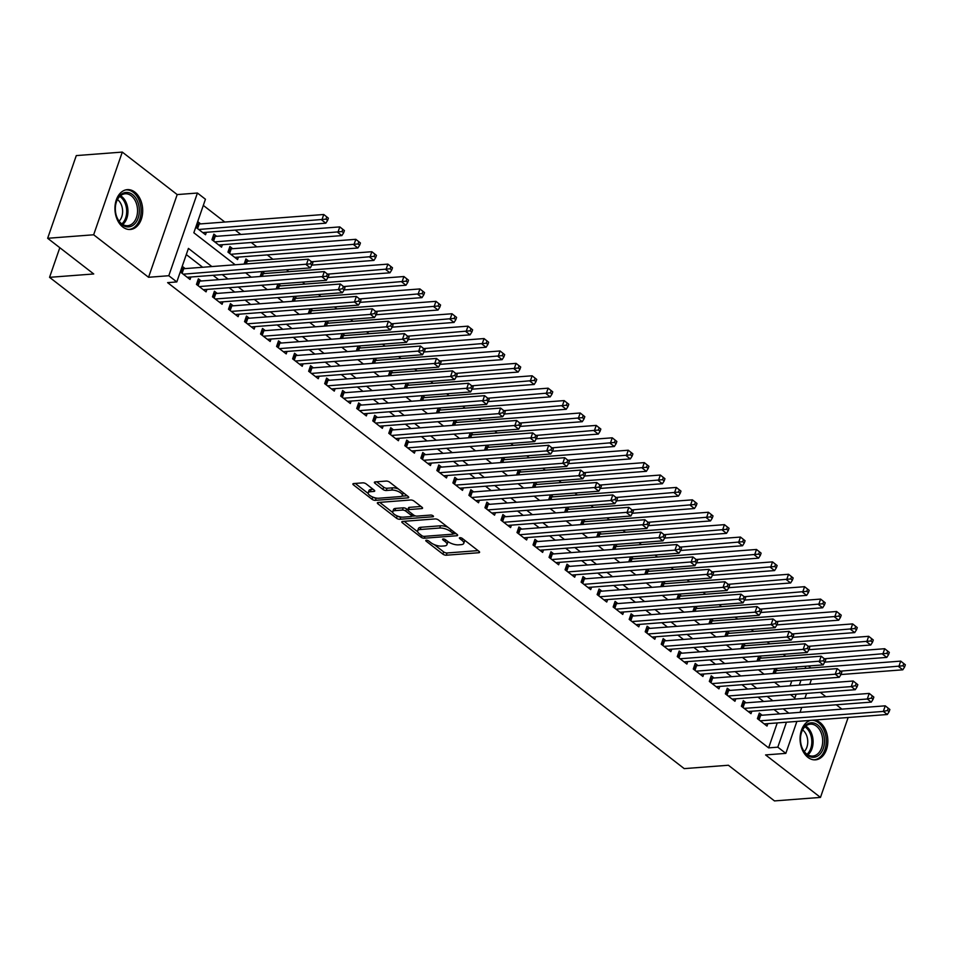 <?xml version="1.0" encoding="UTF-8"?>
<svg xmlns="http://www.w3.org/2000/svg" width="953" height="953" viewBox="0 0 953 953"><rect width="100%" height="100%" fill="white"/><g stroke="black" fill="none" stroke-linecap="round" stroke-linejoin="round"><path stroke-width="1.43" d="M426.336 540.244A1.763 0.679 -160.9 0 0 425.777 540.518A1.763 0.679 -160.9 0 0 426.182 541.197L442.895 554.134A2.514 0.965 -160.9 0 0 446.278 555.218L478.787 552.728A2.514 0.965 -160.9 0 0 479.585 552.335A2.514 0.965 -160.9 0 0 479.025 551.37L462.312 538.433A1.763 0.679 -160.9 0 0 459.942 537.683A1.763 0.679 -160.9 0 0 459.382 537.957A1.763 0.679 -160.9 0 0 459.775 538.624L461.943 540.303A8.041 3.073 -160.9 0 1 463.766 543.377A8.041 3.073 -160.9 0 1 461.192 544.639L458.488 544.854A8.041 3.073 -160.9 0 1 447.672 541.387L445.504 539.72A1.763 0.679 -160.9 0 0 443.145 538.957A1.763 0.679 -160.9 0 0 442.585 539.243A1.763 0.679 -160.9 0 0 442.978 539.91L445.146 541.59A8.041 3.073 -160.9 0 1 446.957 544.663A8.041 3.073 -160.9 0 1 444.396 545.926L441.68 546.129A8.041 3.073 -160.9 0 1 430.875 542.674L428.707 541.006A1.763 0.679 -160.9 0 0 426.336 540.244M122.77 226.993A19.965 13.842 85.6 0 0 130.335 229.47A19.965 13.842 85.6 0 0 142.497 214.044A19.965 13.842 85.6 0 0 134.85 192.125A19.965 13.842 85.6 0 0 127.297 189.647A19.965 13.842 85.6 0 0 115.134 205.074A19.965 13.842 85.6 0 0 122.77 226.993M810.455 720.385A19.965 13.842 85.6 0 0 800.139 736.872A19.965 13.842 85.6 0 0 807.918 757.361A19.965 13.842 85.6 0 0 815.482 759.839A19.965 13.842 85.6 0 0 827.645 744.412A19.965 13.842 85.6 0 0 819.997 722.493A19.965 13.842 85.6 0 0 814.458 720.075M366.19 483.933A2.514 0.965 -160.9 0 0 362.819 482.849L353.694 483.552A2.514 0.965 -160.9 0 0 352.896 483.945A2.514 0.965 -160.9 0 0 353.456 484.898L372.027 499.277A2.514 0.965 -160.9 0 0 375.399 500.349L407.92 497.871A2.514 0.965 -160.9 0 0 408.718 497.478A2.514 0.965 -160.9 0 0 408.146 496.513L389.586 482.147A2.514 0.965 -160.9 0 0 386.215 481.062L375.196 481.908A2.514 0.965 -160.9 0 0 374.386 482.301A2.514 0.965 -160.9 0 0 374.958 483.266L382.903 489.413A2.514 0.965 -160.9 0 0 386.287 490.497L391.743 490.08A6.719 2.573 -160.9 0 1 398.985 491.831A6.719 2.573 -160.9 0 1 402.309 495.536A6.719 2.573 -160.9 0 1 400.165 496.584L378.758 498.228A6.719 2.573 -160.9 0 1 371.515 496.465A6.719 2.573 -160.9 0 1 368.192 492.761A6.719 2.573 -160.9 0 1 370.336 491.712L373.91 491.438A2.514 0.965 -160.9 0 0 374.708 491.045A2.514 0.965 -160.9 0 0 374.136 490.08L366.19 483.933M47.65 238.286L76.288 155.589L122.294 152.087L93.656 234.783L47.65 238.286L93.728 273.964L49.556 277.335L684.218 768.618L728.39 765.247L774.467 800.913L820.473 797.411L765.581 754.919L785.832 753.37L777.815 747.164L768.618 747.867L167.609 282.636L176.805 281.933L168.8 275.727L197.426 193.03L205.443 199.237L193.84 232.758L235.2 264.779M93.656 234.783L148.549 277.275L168.8 275.727M402.619 521.422A2.514 0.965 -160.9 0 0 401.821 521.815A2.514 0.965 -160.9 0 0 402.38 522.78L420.952 537.147A2.514 0.965 -160.9 0 0 424.323 538.219L456.844 535.741A2.514 0.965 -160.9 0 0 457.643 535.348A2.514 0.965 -160.9 0 0 457.083 534.383L438.511 520.016A2.514 0.965 -160.9 0 0 435.14 518.932L402.619 521.422M396.484 518.206L377.924 503.839A2.514 0.965 -160.9 0 1 377.352 502.874A2.514 0.965 -160.9 0 1 378.15 502.481L410.672 500.003A2.514 0.965 -160.9 0 1 414.055 501.075L422 507.234A2.514 0.965 -160.9 0 1 422.56 508.187A2.514 0.965 -160.9 0 1 421.762 508.592L408.575 509.593A2.514 0.965 -160.9 0 0 407.777 509.986A2.514 0.965 -160.9 0 0 408.337 510.951L413.614 515.025A2.514 0.965 -160.9 0 0 416.997 516.109L430.72 515.061A1.763 0.679 -160.9 0 1 432.614 515.525A1.763 0.679 -160.9 0 1 433.484 516.49A1.763 0.679 -160.9 0 1 432.924 516.764L399.867 519.29A2.514 0.965 -160.9 0 1 396.484 518.206L397.187 515.918M820.473 797.411L848.146 717.502M200.642 223.895L197.843 221.715L195.913 227.314L205.526 234.748L206.372 232.306M216.676 236.296L213.865 234.128L211.935 239.715L221.549 247.161L222.394 244.707M232.699 248.709L229.899 246.529L227.958 252.116L237.583 259.561L238.429 257.119M248.733 261.11L245.922 258.942L244.135 264.088M264.755 273.523L262.23 271.557M280.778 285.924L278.252 283.97M296.812 298.325L294.286 296.371M312.834 310.738L310.309 308.784M328.868 323.138L326.331 321.185M344.891 335.551L342.365 333.598M360.913 347.952L358.388 345.999M376.947 360.365L374.41 358.399M392.97 372.766L390.444 370.812M408.992 385.179L406.466 383.213M425.026 397.58L422.501 395.626M441.048 409.993L438.523 408.027M457.083 422.393L454.545 420.44M473.105 434.794L470.579 432.841M489.127 447.207L486.602 445.254M505.161 459.608L502.624 457.654M521.184 472.021L518.658 470.067M537.206 484.422L534.681 482.468M553.24 496.835L550.715 494.869M569.263 509.236L566.737 507.282M585.297 521.648L582.76 519.683M601.319 534.049L598.794 532.096M617.341 546.462L614.816 544.497M633.376 558.863L630.85 556.909M649.398 571.264L646.873 569.31M665.432 583.677L662.895 581.723M681.455 596.078L678.929 594.124M697.477 608.49L694.951 606.537M713.511 620.891L710.974 618.938M729.533 633.304L727.008 631.339M745.556 645.705L743.03 643.751M761.59 658.118L759.064 656.152M762.138 715.226L759.327 713.047L757.397 718.633L767.01 726.079L767.856 723.637M746.104 702.814L743.304 700.646L741.374 706.233L750.988 713.678L751.834 711.224M730.081 690.413L727.282 688.233L725.34 693.832L734.954 701.265L735.811 698.823M714.059 678L711.248 675.832L709.318 681.419L718.931 688.864L719.777 686.41M698.025 665.599L695.225 663.431L693.284 669.018L702.909 676.451L703.755 674.009M682.003 653.186L679.191 651.018L677.261 656.605L686.875 664.05L687.721 661.596M665.968 640.785L663.169 638.617L661.239 644.204L670.852 651.649L671.698 649.196M649.946 628.372L647.147 626.204L645.205 631.791L654.818 639.237L655.676 636.783M633.924 615.972L631.112 613.803L629.183 619.39L638.796 626.836L639.642 624.382M617.889 603.571L615.09 601.391L613.148 606.978L622.774 614.423L623.619 611.981M601.867 591.158L599.068 588.99L597.126 594.577L606.739 602.022L607.597 599.568M585.845 578.757L583.033 576.577L581.104 582.164L590.717 589.609L591.563 587.167M569.811 566.344L567.011 564.176L565.069 569.763L574.695 577.208L575.541 574.754M553.788 553.943L550.977 551.763L549.047 557.362L558.661 564.795L559.506 562.353M537.754 541.53L534.955 539.362L533.025 544.949L542.638 552.395L543.484 549.941M521.732 529.129L518.932 526.961L516.991 532.548L526.604 539.982L527.462 537.54M505.709 516.717L502.898 514.549L500.968 520.135L510.582 527.581L511.427 525.127M489.675 504.316L486.876 502.148L484.934 507.735L494.559 515.18L495.405 512.726M473.653 491.903L470.842 489.735L468.912 495.322L478.525 502.767L479.371 500.313M457.631 479.502L454.819 477.334L452.889 482.921L462.503 490.366L463.349 487.912M441.596 467.101L438.797 464.921L436.855 470.508L446.481 477.953L447.326 475.511M425.574 454.688L422.763 452.52L420.833 458.107L430.446 465.552L431.292 463.098M409.54 442.287L406.74 440.107L404.811 445.694L414.424 453.14L415.27 450.698M393.518 429.874L390.718 427.706L388.776 433.293L398.39 440.739L399.247 438.285M377.495 417.474L374.684 415.294L372.754 420.881L382.367 428.326L383.213 425.884M361.461 405.061L358.662 402.893L356.72 408.48L366.345 415.925L367.191 413.471M345.439 392.66L342.627 390.492L340.697 396.079L350.311 403.512L351.157 401.07M329.416 380.247L326.605 378.079L324.675 383.666L334.289 391.111L335.134 388.657M313.382 367.846L310.583 365.678L308.641 371.265L318.254 378.71L319.112 376.256M297.36 355.433L294.548 353.265L292.619 358.852L302.232 366.297L303.078 363.843M281.326 343.032L278.526 340.864L276.584 346.451L286.21 353.897L287.056 351.443M265.303 330.62L262.504 328.451L260.562 334.038L270.175 341.484L271.033 339.03M249.281 318.219L246.47 316.051L244.54 321.637L254.153 329.083L254.999 326.629M233.247 305.818L230.447 303.638L228.506 309.225L238.131 316.67L238.977 314.228M217.224 293.405L214.413 291.237L212.483 296.824L222.097 304.269L222.942 301.815M201.19 281.004L198.391 278.824L196.461 284.411L206.074 291.856L206.92 289.414M768.618 747.867L777.255 722.91M779.637 713.892L774.015 709.532M763.603 701.479L757.98 697.131M747.581 689.079L741.958 684.719M731.547 676.666L725.924 672.318M715.524 664.265L709.902 659.905M699.502 651.852L693.879 647.504M683.468 639.451L677.845 635.091M667.445 627.038L661.823 622.69M651.423 614.637L645.789 610.277M635.389 602.225L629.766 597.876M619.367 589.824L613.744 585.476M603.332 577.423L597.71 573.063M587.31 565.01L581.687 560.662M571.288 552.609L565.665 548.249M555.254 540.196L549.631 535.848M539.231 527.795L533.609 523.435M523.197 515.382L517.574 511.034M507.175 502.981L501.552 498.622M491.152 490.569L485.53 486.221M475.118 478.168L469.495 473.808M459.096 465.755L453.473 461.407M443.074 453.354L437.451 449.006M427.039 440.941L421.417 436.593M411.017 428.54L405.394 424.192M394.983 416.139L389.36 411.779M378.96 403.727L373.338 399.378M362.938 391.326L357.315 386.966M346.904 378.913L341.281 374.565M330.882 366.512L325.259 362.152M314.859 354.099L309.225 349.751M298.825 341.698L293.202 337.338M282.803 329.285L277.18 324.937M266.769 316.884L261.146 312.536M250.746 304.472L245.124 300.124M234.724 292.071L229.101 287.723M218.69 279.67L213.067 275.31M202.667 267.257L186.276 254.57M185.168 268.591L182.368 266.423L180.427 272.01L190.04 279.455L190.898 277.001M785.748 656.272L783.223 654.318M769.726 643.859L767.189 641.905M753.692 631.458L751.167 629.504M737.67 619.057L735.144 617.091M721.647 606.644L719.11 604.69M705.613 594.243L703.088 592.278M689.591 581.83L687.065 579.877M673.557 569.429L671.031 567.464M657.534 557.017L655.009 555.063M641.512 544.616L638.975 542.65M625.478 532.203L622.952 530.249M609.455 519.802L606.93 517.848M593.433 507.389L590.896 505.435M577.399 494.988L574.873 493.035M561.377 482.587L558.851 480.622M545.342 470.174L542.817 468.221M529.32 457.774L526.795 455.808M513.298 445.361L510.76 443.407M497.263 432.96L494.738 430.994M481.241 420.547L478.716 418.593M465.219 408.146L462.681 406.181M449.185 395.733L446.659 393.78M433.162 383.332L430.625 381.379M417.128 370.92L414.603 368.966M401.106 358.519L398.58 356.565M385.083 346.106L382.546 344.152M369.049 333.705L366.524 331.751M353.027 321.304L350.501 319.338M336.993 308.891L334.467 306.937M320.97 296.49L318.445 294.525M304.948 284.077L302.411 282.124M288.914 271.676L286.388 269.711M272.892 259.264L267.269 254.916M256.869 246.863L251.247 242.503M240.835 234.45L235.212 230.102M224.813 222.049L203.311 205.407M790.097 685.826L791.8 680.918M795.874 669.125L796.648 666.921M777.612 670.519L775.087 668.565M774.729 668.589L773.026 673.497M758.695 656.188L757.004 661.096M742.673 643.775L740.969 648.695M726.651 631.374L724.947 636.282M710.616 618.962L708.913 623.881M694.594 606.561L692.891 611.469M678.56 594.148L676.868 599.068M662.538 581.747L660.834 586.655M646.515 569.334L644.812 574.254M630.481 556.933L628.789 561.841M614.459 544.532L612.755 549.44M598.436 532.119L596.733 537.027M582.402 519.719L580.699 524.626M566.38 507.306L564.676 512.226M550.346 494.905L548.654 499.813M534.323 482.492L532.62 487.412M518.301 470.091L516.597 474.999M502.267 457.678L500.563 462.598M486.244 445.277L484.541 450.185M470.222 432.865L468.519 437.784M454.188 420.464L452.484 425.372M438.166 408.063L436.462 412.971M422.131 395.65L420.44 400.558M406.109 383.249L404.406 388.157M390.087 370.836L388.383 375.756M374.052 358.435L372.349 363.343M358.03 346.022L356.327 350.942M341.996 333.621L340.304 338.529M325.974 321.209L324.27 326.129M309.951 308.808L308.248 313.716M293.917 296.395L292.226 301.315M277.895 283.994L276.191 288.902M261.872 271.593L260.169 276.501M59.813 247.709L49.556 277.335M148.549 277.275L177.187 194.579L122.294 152.087M177.187 194.579L197.426 193.03M808.454 666.016L810.979 667.97M841.904 709.139L836.281 704.779M825.882 696.726L820.259 692.378M211.864 266.554L188.42 248.399L176.805 281.933M788.834 713.189L783.211 708.829M772.812 700.777L767.189 696.429M756.777 688.376L751.155 684.016M740.755 675.963L735.132 671.615M724.721 663.562L719.098 659.202M708.698 651.149L703.076 646.801M692.676 638.748L687.053 634.388M676.642 626.335L671.019 621.987M660.62 613.935L654.997 609.586M644.597 601.522L638.975 597.174M628.563 589.121L622.94 584.773M612.541 576.72L606.918 572.36M596.507 564.307L590.884 559.959M580.484 551.906L574.862 547.546M564.462 539.493L558.839 535.145M548.428 527.092L542.805 522.732M532.405 514.68L526.783 510.331M516.383 502.279L510.748 497.919M500.349 489.866L494.726 485.518M484.327 477.465L478.704 473.117M468.292 465.052L462.67 460.704M452.27 452.651L446.647 448.303M436.248 440.25L430.625 435.89M420.213 427.837L414.591 423.489M404.191 415.437L398.568 411.077M388.157 403.024L382.534 398.676M372.135 390.623L366.512 386.263M356.112 378.21L350.49 373.862M340.078 365.809L334.455 361.449M324.056 353.396L318.433 349.048M308.033 340.995L302.411 336.635M291.999 328.582L286.376 324.234M275.977 316.182L270.354 311.834M259.943 303.781L254.32 299.421M243.92 291.368L238.298 287.02M227.898 278.967L222.275 274.607M777.815 747.164L786.451 722.219M811.432 679.418L809.74 684.325M806.583 693.415L804.892 698.335M801.735 707.412L800.043 712.332M796.887 721.421L785.832 753.37M790.514 694.642L794.838 698.001L796.148 694.213M799.293 685.124L800.996 680.216M805.082 668.422L805.845 666.218M245.6 272.832L251.223 277.18M261.622 285.233L267.245 289.593M277.657 297.646L283.279 301.994M293.679 310.047L299.302 314.407M309.713 322.459L315.336 326.808M325.735 334.86L331.358 339.208M341.758 347.261L347.38 351.621M357.792 359.674L363.415 364.022M373.814 372.075L379.437 376.435M389.837 384.488L395.459 388.836M405.871 396.889L411.493 401.249M421.893 409.302L427.516 413.65M437.927 421.702L443.55 426.062M453.95 434.115L459.572 438.463M469.972 446.516L475.595 450.876M486.006 458.929L491.629 463.277M502.028 471.33L507.651 475.678M518.051 483.743L523.685 488.091M534.085 496.144L539.708 500.492M550.107 508.545L555.73 512.905M566.142 520.957L571.764 525.306M582.164 533.358L587.787 537.718M598.186 545.771L603.809 550.119M614.22 558.172L619.843 562.532M630.243 570.585L635.865 574.933M646.277 582.986L651.9 587.346M662.299 595.399L667.922 599.747M678.322 607.8L683.944 612.148M694.356 620.212L699.978 624.56M710.378 632.613L716.001 636.961M726.4 645.014L732.023 649.374M742.435 657.427L748.057 661.775M758.457 669.828L764.08 674.188M774.491 682.241L780.114 686.589M446.957 544.663L447.731 542.424A8.041 3.073 -160.9 0 0 447.672 541.399M463.766 543.377L464.528 541.137A8.041 3.073 -160.9 0 0 464.468 540.113M434.234 544.592L443.669 551.894A2.514 0.965 -160.9 0 0 447.052 552.978L478.037 550.608M453.235 533.847L456.094 533.62M404.143 521.303L417.712 531.798M421.75 535.61A1.763 0.679 -160.9 0 0 424.109 536.372L452.651 534.192A1.763 0.679 -160.9 0 0 453.211 533.918A1.763 0.679 -160.9 0 0 452.818 533.239L450.531 531.476A8.041 3.073 -160.9 0 0 439.726 528.022L420.213 529.511A8.041 3.073 -160.9 0 0 417.652 530.773A8.041 3.073 -160.9 0 0 419.463 533.847L421.75 535.61M447.946 527.319A8.041 3.073 -160.9 0 0 440.5 525.782L439.726 528.022M417.652 530.773L418.427 528.534A8.041 3.073 -160.9 0 1 420.988 527.271L440.5 525.782M392.779 512.511L379.687 502.362M421.012 506.472L409.349 507.353A2.514 0.965 -160.9 0 0 408.551 507.758L407.777 509.986M415.496 515.918L411.636 516.216M401.01 517.026L399.867 519.29M394.887 510.641A6.719 2.573 -160.9 0 0 392.743 511.69A6.719 2.573 -160.9 0 0 396.067 515.394A6.719 2.573 -160.9 0 0 403.31 517.157L410.85 516.574A2.514 0.965 -160.9 0 0 411.648 516.181A2.514 0.965 -160.9 0 0 411.088 515.216L405.811 511.142A2.514 0.965 -160.9 0 0 402.428 510.058L394.887 510.641L395.662 508.402A6.719 2.573 -160.9 0 0 393.518 509.462L392.743 511.69M395.662 508.402L403.202 507.83A2.514 0.965 -160.9 0 1 406.586 508.902L407.824 509.855M397.258 515.978A2.514 0.965 -160.9 0 0 400.641 517.05M368.192 492.761L368.966 490.533A6.719 2.573 -160.9 0 1 371.11 489.473L373.159 489.318M402.309 495.536L403.083 493.297A6.719 2.573 -160.9 0 0 403.083 492.594M398.437 488.996A6.719 2.573 -160.9 0 0 392.517 487.841L391.743 490.08M376.721 481.789L383.678 487.174A2.514 0.965 -160.9 0 0 387.049 488.258L392.517 487.841M372.849 497.073A2.514 0.965 -160.9 0 0 376.173 498.121L376.459 498.097M401.749 496.168L407.169 495.751M355.219 483.433L368.192 493.475M840.999 674.533L902.801 669.816L898.798 666.707L900.728 661.12L776.147 670.638A2.561 0.977 19.1 0 1 775.337 670.59L774.098 670.412M903.742 663.55L900.728 661.12L905.35 664.789L903.742 663.55L902.967 665.79L904.576 667.029L905.35 664.789M902.967 665.79L840.475 671.162M904.576 667.029L902.801 669.816M760.196 720.813L883.324 711.414L887.326 714.512L764.211 723.911M758.612 715.119L759.863 715.298A2.561 0.977 -160.9 0 0 760.661 715.334L885.254 705.828L889.876 709.497L888.267 708.246L887.493 710.485L889.101 711.724L889.876 709.497M887.493 710.485L883.324 711.414L885.254 705.828L888.267 708.246M887.326 714.512L889.101 711.724M817.71 724.959A17.285 11.972 -94.4 0 1 823.309 748.415A17.285 11.972 -94.4 0 1 807.262 755.133A17.285 11.972 -94.4 0 1 801.366 745.663A17.285 11.972 -94.4 0 1 800.651 736.169A17.285 11.972 -94.4 0 1 817.71 724.959M801.318 745.484A15.998 11.091 85.6 0 0 806.726 754.085A15.998 11.091 85.6 0 0 812.79 756.063A15.998 11.091 85.6 0 0 822.534 743.709A15.998 11.091 85.6 0 0 816.399 726.138A15.998 11.091 85.6 0 0 810.348 724.161A15.998 11.091 85.6 0 0 800.627 736.347M802.605 729.927A12.603 8.732 -94.4 0 1 802.807 730.069A12.603 8.732 -94.4 0 1 804.261 751.548M813.993 759.827L813.91 759.839A19.846 13.747 85.6 0 0 813.993 759.827A19.846 13.747 85.6 0 0 826.084 744.496A19.846 13.747 85.6 0 0 818.484 722.719A19.846 13.747 85.6 0 0 812.242 720.242M139.317 209.374A17.285 11.972 -94.4 0 1 130.096 226.659A17.285 11.972 -94.4 0 1 116.218 215.295A17.285 11.972 -94.4 0 1 115.361 209.958A17.285 11.972 -94.4 0 1 115.504 205.8A17.285 11.972 -94.4 0 1 127.916 192.506A17.285 11.972 -94.4 0 1 139.317 209.374M116.171 215.116A15.998 11.091 85.6 0 0 127.642 225.694A15.998 11.091 85.6 0 0 137.518 209.469A15.998 11.091 85.6 0 0 125.2 193.781A15.998 11.091 85.6 0 0 115.48 205.979M117.457 199.546A12.603 8.732 -94.4 0 1 122.592 210.494A12.603 8.732 -94.4 0 1 119.113 221.167M128.846 229.459L128.762 229.459A19.846 13.747 85.6 0 0 128.846 229.459A19.846 13.747 85.6 0 0 141.092 209.338A19.846 13.747 85.6 0 0 125.832 189.885A19.846 13.747 85.6 0 0 125.736 189.897L125.832 189.885M700.098 674.283L823.213 664.884L825.763 659.869L824.166 658.63L823.392 660.858L824.988 662.097L886.778 657.403L882.776 654.306L884.706 648.719L760.113 658.225A2.561 0.977 19.1 0 1 759.315 658.189L758.064 658.011M887.72 651.137L884.706 648.719L889.328 652.388L887.72 651.137L886.945 653.377L888.553 654.616L889.328 652.388M886.945 653.377L824.452 658.761M888.553 654.616L886.778 657.403M808.942 649.72L870.756 645.002L866.742 641.905L868.683 636.306L744.09 645.824A2.561 0.977 19.1 0 1 743.28 645.789L742.042 645.598M871.697 638.736L868.683 636.306L873.293 639.975L871.697 638.736L870.923 640.976L872.519 642.215L873.293 639.975M870.923 640.976L808.418 646.348M872.519 642.215L870.756 645.002M792.92 637.307L854.722 632.589L850.719 629.492L852.649 623.905L728.056 633.411A2.561 0.977 19.1 0 1 727.258 633.376L726.019 633.197M855.663 626.335L852.649 623.905L857.271 627.574L855.663 626.335L854.889 628.563L856.497 629.802L857.271 627.574M854.889 628.563L792.396 633.948M856.497 629.802L854.722 632.589M776.898 624.906L838.7 620.189L834.697 617.091L836.627 611.504L712.034 621.011A2.561 0.977 19.1 0 1 711.236 620.975L709.985 620.796M839.641 613.923L836.627 611.504L841.237 615.161L839.641 613.923L838.866 616.162L840.475 617.401L841.237 615.161M838.866 616.162L776.373 621.535M840.475 617.401L838.7 620.189M744.174 708.401L867.29 699.002L871.304 702.111L748.176 711.51M742.59 702.706L743.828 702.885A2.561 0.977 -160.9 0 0 744.638 702.933L869.231 693.415L873.841 697.084L872.245 695.845L871.471 698.084L873.067 699.323L873.841 697.084M871.471 698.084L867.29 699.002L869.231 693.415L872.245 695.845M871.304 702.111L873.067 699.323M728.152 696L851.267 686.601L855.27 689.698L732.154 699.097M726.555 690.306L727.806 690.484A2.561 0.977 -160.9 0 0 728.604 690.52L853.197 681.014L857.819 684.683L856.211 683.432L855.437 685.672L857.045 686.91L857.819 684.683M855.437 685.672L851.267 686.601L853.197 681.014L856.211 683.432M855.27 689.698L857.045 686.91M712.117 683.587L835.233 674.2L839.248 677.297L716.132 686.696M710.533 677.893L711.784 678.083A2.561 0.977 -160.9 0 0 712.582 678.119L837.175 668.613L841.785 672.27L840.189 671.031L839.414 673.271L841.011 674.51L841.785 672.27M839.414 673.271L835.233 674.2L837.175 668.613L840.189 671.031M839.248 677.297L841.011 674.51M823.213 664.884L819.211 661.787L821.152 656.2L825.763 659.869M696.095 671.186L823.392 660.858M694.511 665.492L695.75 665.67A2.561 0.977 -160.9 0 0 696.56 665.706L821.152 656.2L824.166 658.63M760.863 612.493L822.665 607.788L818.663 604.678L820.604 599.092L696.012 608.598A2.561 0.977 19.1 0 1 695.202 608.562L693.963 608.383M823.618 601.522L820.604 599.092L825.215 602.761L823.618 601.522L822.844 603.749L824.44 604.988L825.215 602.761M822.844 603.749L760.339 609.134M824.44 604.988L822.665 607.788M680.061 658.773L803.188 649.386L807.191 652.483L684.075 661.882M678.476 653.091L679.727 653.27A2.561 0.977 -160.9 0 0 680.525 653.305L805.118 643.799L809.74 647.456L808.132 646.217L807.358 648.457L808.966 649.696L809.74 647.456M807.358 648.457L803.188 649.386L805.118 643.799L808.132 646.217M807.191 652.483L808.966 649.696M619.962 612.255L743.09 602.856L745.627 597.829L744.031 596.59L743.257 598.829L744.853 600.068L806.643 595.375L802.64 592.278L804.57 586.691L679.977 596.197A2.561 0.977 19.1 0 1 679.179 596.161L677.928 595.982M807.584 589.109L804.57 586.691L809.192 590.348L807.584 589.109L806.81 591.348L808.418 592.587L809.192 590.348M806.81 591.348L744.317 596.721M808.418 592.587L806.643 595.375M664.038 646.372L787.154 636.973L791.169 640.082L668.041 649.47M662.454 640.678L663.693 640.857A2.561 0.977 -160.9 0 0 664.503 640.892L789.096 631.386L793.706 635.055L792.11 633.816L791.335 636.044L792.932 637.283L793.706 635.055M791.335 636.044L787.154 636.973L789.096 631.386L792.11 633.816M791.169 640.082L792.932 637.283M728.819 587.691L790.621 582.974L786.606 579.865L788.548 574.278L663.955 583.784A2.561 0.977 19.1 0 1 663.157 583.748L661.906 583.57M791.562 576.708L788.548 574.278L793.158 577.947L791.562 576.708L790.787 578.936L792.384 580.174L793.158 577.947M790.787 578.936L728.283 584.32M792.384 580.174L790.621 582.974M648.016 633.971L771.132 624.572L775.134 627.67L652.019 637.069M646.432 628.277L647.671 628.456A2.561 0.977 -160.9 0 0 648.481 628.492L773.062 618.985L777.684 622.643L776.076 621.404L775.301 623.643L776.909 624.882L777.684 622.643M775.301 623.643L771.132 624.572L773.062 618.985L776.076 621.404M775.134 627.67L776.909 624.882M587.918 587.441L711.033 578.042L713.571 573.027L711.974 571.776L711.2 574.016L712.796 575.255L774.586 570.561L770.584 567.464L772.514 561.877L647.933 571.383A2.561 0.977 19.1 0 1 647.123 571.347L645.884 571.169M775.528 564.295L772.514 561.877L777.136 565.534L775.528 564.295L774.753 566.535L776.361 567.774L777.136 565.534M774.753 566.535L712.26 571.907M776.361 567.774L774.586 570.561M631.982 621.559L755.11 612.16L759.112 615.269L635.996 624.656M630.398 615.864L631.648 616.043A2.561 0.977 -160.9 0 0 632.447 616.079L757.039 606.573L761.661 610.242L760.053 609.003L759.279 611.23L760.887 612.481L761.661 610.242M759.279 611.23L755.11 612.16L757.039 606.573L760.053 609.003M759.112 615.269L760.887 612.481M571.883 575.04L694.999 565.641L697.548 560.614L695.94 559.375L695.178 561.615L696.774 562.854L758.564 558.16L754.562 555.051L756.491 549.464L631.899 558.97A2.561 0.977 19.1 0 1 631.1 558.934L629.85 558.756M759.505 551.894L756.491 549.464L761.113 553.133L759.505 551.894L758.731 554.122L760.339 555.373L761.113 553.133M758.731 554.122L696.238 559.506M760.339 555.373L758.564 558.16M743.09 602.856L739.075 599.759L741.017 594.172L745.627 597.829M615.96 609.158L743.257 598.829M614.375 603.463L615.614 603.642A2.561 0.977 -160.9 0 0 616.424 603.678L741.017 594.172L744.031 596.59M680.728 550.465L742.542 545.747L738.527 542.65L740.469 537.063L615.876 546.569A2.561 0.977 19.1 0 1 615.066 546.534L613.827 546.355M743.483 539.481L740.469 537.063L745.079 540.72L743.483 539.481L742.709 541.721L744.305 542.96L745.079 540.72M742.709 541.721L680.204 547.105M744.305 542.96L742.542 545.747M599.937 596.745L723.053 587.346L727.056 590.455L603.94 599.842M598.341 591.051L599.592 591.229A2.561 0.977 -160.9 0 0 600.39 591.277L724.983 581.759L729.605 585.428L727.997 584.189L727.222 586.417L728.831 587.667L729.605 585.428M727.222 586.417L723.053 587.346L724.983 581.759L727.997 584.189M727.056 590.455L728.831 587.667M664.706 538.064L726.508 533.346L722.505 530.237L724.435 524.65L599.842 534.168A2.561 0.977 19.1 0 1 599.044 534.121L597.793 533.942M727.449 527.08L724.435 524.65L729.057 528.319L727.449 527.08L726.674 529.308L728.283 530.559L729.057 528.319M726.674 529.308L664.181 534.693M728.283 530.559L726.508 533.346M711.033 578.042L707.019 574.945L708.961 569.358L713.571 573.027M583.903 584.344L711.2 574.016M582.319 578.65L583.57 578.828A2.561 0.977 -160.9 0 0 584.368 578.864L708.961 569.358L711.974 571.776M523.805 537.814L646.92 528.415L649.47 523.4L647.861 522.161L647.087 524.388L648.695 525.627L710.485 520.934L706.471 517.836L708.413 512.249L583.82 521.756A2.561 0.977 19.1 0 1 583.022 521.72L581.771 521.541M711.426 514.668L708.413 512.249L713.023 515.918L711.426 514.668L710.652 516.907L712.248 518.146L713.023 515.918M710.652 516.907L648.159 522.292M712.248 518.146L710.485 520.934M694.999 565.641L690.996 562.532L692.926 556.945L697.548 560.614M567.881 571.931L695.178 561.615M566.296 566.237L567.535 566.416A2.561 0.977 -160.9 0 0 568.345 566.463L692.926 556.945L695.94 559.375M507.782 525.413L630.898 516.014L633.447 510.987L631.839 509.748L631.065 511.987L632.673 513.226L694.451 508.533L690.448 505.435L692.39 499.837L567.797 509.355A2.561 0.977 19.1 0 1 566.987 509.319L565.748 509.128M695.404 502.267L692.39 499.837L697 503.506L695.404 502.267L694.63 504.506L696.226 505.745L697 503.506M694.63 504.506L632.125 509.879M696.226 505.745L694.451 508.533M551.847 559.53L674.974 550.131L678.977 553.228L555.861 562.627M550.262 553.836L551.513 554.015A2.561 0.977 -160.9 0 0 552.311 554.05L676.904 544.544L681.526 548.213L679.918 546.962L679.144 549.202L680.752 550.441L681.526 548.213M679.144 549.202L674.974 550.131L676.904 544.544L679.918 546.962M678.977 553.228L680.752 550.441M616.627 500.837L678.429 496.12L674.426 493.023L676.356 487.436L551.763 496.942A2.561 0.977 19.1 0 1 550.965 496.906L549.714 496.727M679.37 489.854L676.356 487.436L680.978 491.105L679.37 489.854L678.596 492.093L680.204 493.332L680.978 491.105M678.596 492.093L616.103 497.478M680.204 493.332L678.429 496.12M535.824 547.117L658.94 537.73L662.954 540.827L539.827 550.226M534.24 541.423L535.479 541.614A2.561 0.977 -160.9 0 0 536.289 541.649L660.882 532.131L665.492 535.8L663.896 534.562L663.121 536.801L664.717 538.04L665.492 535.8M663.121 536.801L658.94 537.73L660.882 532.131L663.896 534.562M662.954 540.827L664.717 538.04M475.726 500.599L598.841 491.2L601.391 486.173L599.782 484.934L599.008 487.174L600.616 488.412L662.406 483.719L658.392 480.622L660.334 475.035L535.741 484.541A2.561 0.977 19.1 0 1 534.931 484.505L533.692 484.327M663.348 477.453L660.334 475.035L664.944 478.692L663.348 477.453L662.573 479.693L664.17 480.931L664.944 478.692M662.573 479.693L600.068 485.065M664.17 480.931L662.406 483.719M646.92 528.415L642.918 525.317L644.847 519.73L649.47 523.4M519.802 534.716L647.087 524.388M518.218 529.022L519.456 529.201A2.561 0.977 -160.9 0 0 520.255 529.237L644.847 519.73L647.861 522.161M584.57 476.024L646.372 471.318L642.37 468.209L644.299 462.622L519.719 472.128A2.561 0.977 19.1 0 1 518.909 472.092L517.67 471.914M647.313 465.052L644.299 462.622L648.922 466.291L647.313 465.052L646.539 467.28L648.147 468.519L648.922 466.291M646.539 467.28L584.046 472.664M648.147 468.519L646.372 471.318M630.898 516.014L626.895 512.917L628.825 507.33L633.447 510.987M503.768 522.304L631.065 511.987M502.183 516.621L503.434 516.8A2.561 0.977 -160.9 0 0 504.232 516.836L628.825 507.33L631.839 509.748M568.548 463.623L630.35 458.905L626.347 455.808L628.277 450.221L503.684 459.727A2.561 0.977 19.1 0 1 502.886 459.691L501.635 459.513M631.291 452.639L628.277 450.221L632.899 453.878L631.291 452.639L630.517 454.879L632.125 456.118L632.899 453.878M630.517 454.879L568.024 460.251M632.125 456.118L630.35 458.905M487.745 509.903L610.861 500.504L614.864 503.613L491.748 513M486.161 504.208L487.4 504.387A2.561 0.977 -160.9 0 0 488.21 504.423L612.803 494.917L617.413 498.586L615.817 497.347L615.042 499.575L616.639 500.813L617.413 498.586M615.042 499.575L610.861 500.504L612.803 494.917L615.817 497.347M614.864 503.613L616.639 500.813M552.514 451.222L614.328 446.504L610.313 443.395L612.255 437.808L487.662 447.314A2.561 0.977 19.1 0 1 486.852 447.279L485.613 447.1M615.269 440.238L612.255 437.808L616.865 441.477L615.269 440.238L614.494 442.466L616.091 443.705L616.865 441.477M614.494 442.466L551.99 447.85M616.091 443.705L614.328 446.504M598.841 491.2L594.839 488.103L596.769 482.516L601.391 486.173M471.711 497.49L599.008 487.174M470.127 491.808L471.378 491.986A2.561 0.977 -160.9 0 0 472.176 492.022L596.769 482.516L599.782 484.934M411.613 450.972L534.74 441.573L537.278 436.545L535.681 435.307L534.907 437.546L536.503 438.785L598.293 434.091L594.291 430.994L596.221 425.407L471.628 434.913A2.561 0.977 19.1 0 1 470.83 434.878L469.579 434.699M599.234 427.826L596.221 425.407L600.843 429.064L599.234 427.826L598.46 430.065L600.068 431.304L600.843 429.064M598.46 430.065L535.967 435.438M600.068 431.304L598.293 434.091M455.689 485.089L578.805 475.69L582.819 478.799L459.691 488.186M454.104 479.395L455.355 479.573A2.561 0.977 -160.9 0 0 456.153 479.609L580.746 470.103L585.356 473.772L583.76 472.533L582.986 474.761L584.582 476L585.356 473.772M582.986 474.761L578.805 475.69L580.746 470.103L583.76 472.533M582.819 478.799L584.582 476M395.59 438.571L518.706 429.172L521.255 424.145L519.647 422.906L518.873 425.145L520.481 426.384L582.271 421.691L578.257 418.581L580.198 412.994L455.605 422.501A2.561 0.977 19.1 0 1 454.807 422.465L453.557 422.286M583.212 415.425L580.198 412.994L584.808 416.664L583.212 415.425L582.438 417.652L584.034 418.903L584.808 416.664M582.438 417.652L519.933 423.037M584.034 418.903L582.271 421.691M439.667 472.688L562.782 463.289L566.785 466.386L443.669 475.785M438.082 466.994L439.321 467.173A2.561 0.977 -160.9 0 0 440.131 467.208L564.712 457.702L569.334 461.359L567.726 460.12L566.952 462.36L568.56 463.599L569.334 461.359M566.952 462.36L562.782 463.289L564.712 457.702L567.726 460.12M566.785 466.386L568.56 463.599M504.435 413.995L566.237 409.278L562.234 406.181L564.164 400.594L439.583 410.1A2.561 0.977 19.1 0 1 438.773 410.064L437.534 409.885M567.178 403.012L564.164 400.594L568.786 404.251L567.178 403.012L566.416 405.251L568.012 406.49L568.786 404.251M566.416 405.251L503.911 410.636M568.012 406.49L566.237 409.278M423.632 460.275L546.76 450.876L550.763 453.985L427.647 463.372M422.048 454.581L423.299 454.76A2.561 0.977 -160.9 0 0 424.097 454.795L548.69 445.289L553.312 448.958L551.704 447.719L550.929 449.947L552.537 451.198L553.312 448.958M550.929 449.947L546.76 450.876L548.69 445.289L551.704 447.719M550.763 453.985L552.537 451.198M363.534 413.757L486.649 404.358L489.199 399.331L487.602 398.092L486.828 400.331L488.424 401.57L550.215 396.877L546.212 393.768L548.142 388.181L423.549 397.699A2.561 0.977 19.1 0 1 422.751 397.651L421.5 397.472M551.156 390.611L548.142 388.181L552.764 391.85L551.156 390.611L550.381 392.839L551.99 394.089L552.764 391.85M550.381 392.839L487.888 398.223M551.99 394.089L550.215 396.877M534.74 441.573L530.726 438.475L532.667 432.888L537.278 436.545M407.61 447.874L534.907 437.546M406.026 442.18L407.265 442.359A2.561 0.977 -160.9 0 0 408.075 442.395L532.667 432.888L535.681 435.307M347.511 401.344L470.627 391.945L473.176 386.93L471.568 385.691L470.794 387.919L472.402 389.158L534.192 384.464L530.178 381.367L532.119 375.78L407.527 385.286A2.561 0.977 19.1 0 1 406.717 385.25L405.478 385.072M535.133 378.198L532.119 375.78L536.73 379.449L535.133 378.198L534.359 380.438L535.955 381.676L536.73 379.449M534.359 380.438L471.854 385.822M535.955 381.676L534.192 384.464M518.706 429.172L514.703 426.062L516.633 420.476L521.255 424.145M391.588 435.461L518.873 425.145M390.003 429.767L391.242 429.946A2.561 0.977 -160.9 0 0 392.04 429.994L516.633 420.476L519.647 422.906M456.356 376.78L518.158 372.063L514.155 368.954L516.085 363.367L391.492 372.885A2.561 0.977 19.1 0 1 390.694 372.837L389.455 372.659M519.099 365.797L516.085 363.367L520.707 367.036L519.099 365.797L518.325 368.037L519.933 369.276L520.707 367.036M518.325 368.037L455.832 373.409M519.933 369.276L518.158 372.063M375.553 423.061L498.669 413.662L502.684 416.759L379.568 426.158M373.969 417.366L375.22 417.545A2.561 0.977 -160.9 0 0 376.018 417.581L500.611 408.075L505.221 411.744L503.625 410.493L502.85 412.732L504.447 413.971L505.221 411.744M502.85 412.732L498.669 413.662L500.611 408.075L503.625 410.493M502.684 416.759L504.447 413.971M315.455 376.53L438.571 367.143L441.12 362.116L439.512 360.877L438.737 363.105L440.346 364.344L502.136 359.65L498.133 356.553L500.063 350.966L375.47 360.472A2.561 0.977 19.1 0 1 374.672 360.437L373.421 360.258M503.077 353.384L500.063 350.966L504.673 354.635L503.077 353.384L502.302 355.624L503.911 356.863L504.673 354.635M502.302 355.624L439.809 361.008M503.911 356.863L502.136 359.65M486.649 404.358L482.647 401.261L484.589 395.662L489.199 399.331M359.531 410.648L486.828 400.331M357.947 404.954L359.186 405.144A2.561 0.977 -160.9 0 0 359.996 405.18L484.589 395.662L487.602 398.092M299.433 364.129L422.548 354.73L425.098 349.703L423.489 348.464L422.715 350.704L424.323 351.943L486.101 347.249L482.099 344.152L484.041 338.565L359.448 348.071A2.561 0.977 19.1 0 1 358.638 348.036L357.399 347.845M487.054 340.983L484.041 338.565L488.651 342.222L487.054 340.983L486.28 343.223L487.876 344.462L488.651 342.222M486.28 343.223L423.775 348.595M487.876 344.462L486.101 347.249M470.627 391.945L466.625 388.848L468.554 383.261L473.176 386.93M343.497 398.247L470.794 387.919M341.913 392.553L343.163 392.731A2.561 0.977 -160.9 0 0 343.962 392.767L468.554 383.261L471.568 385.691M408.277 339.554L470.079 334.837L466.077 331.739L468.006 326.152L343.414 335.659A2.561 0.977 19.1 0 1 342.615 335.623L341.365 335.444M471.02 328.582L468.006 326.152L472.628 329.821L471.02 328.582L470.246 330.81L471.854 332.049L472.628 329.821M470.246 330.81L407.753 336.195M471.854 332.049L470.079 334.837M327.475 385.834L450.59 376.447L454.605 379.544L331.477 388.943M325.89 380.152L327.141 380.33A2.561 0.977 -160.9 0 0 327.939 380.366L452.532 370.86L457.142 374.517L455.546 373.278L454.772 375.518L456.368 376.757L457.142 374.517M454.772 375.518L450.59 376.447L452.532 370.86L455.546 373.278M454.605 379.544L456.368 376.757M392.255 327.153L454.057 322.436L450.042 319.338L451.984 313.751L327.391 323.258A2.561 0.977 19.1 0 1 326.593 323.222L325.342 323.043M454.998 316.17L451.984 313.751L456.594 317.409L454.998 316.17L454.224 318.409L455.82 319.648L456.594 317.409M454.224 318.409L391.719 323.782M455.82 319.648L454.057 322.436M438.571 367.143L434.568 364.034L436.498 358.447L441.12 362.116M311.452 373.433L438.737 363.105M309.868 367.739L311.107 367.918A2.561 0.977 -160.9 0 0 311.917 367.953L436.498 358.447L439.512 360.877M376.221 314.752L438.023 310.035L434.02 306.926L435.95 301.339L311.369 310.845A2.561 0.977 19.1 0 1 310.559 310.809L309.32 310.63M438.964 303.769L435.95 301.339L440.572 305.008L438.964 303.769L438.189 305.996L439.798 307.235L440.572 305.008M438.189 305.996L375.696 311.381M439.798 307.235L438.023 310.035M422.548 354.73L418.546 351.633L420.476 346.046L425.098 349.703M295.418 361.02L422.715 350.704M293.834 355.338L295.085 355.517A2.561 0.977 -160.9 0 0 295.883 355.552L420.476 346.046L423.489 348.464M360.198 302.339L422 297.622L417.998 294.525L419.928 288.938L295.335 298.444A2.561 0.977 19.1 0 1 294.537 298.408L293.286 298.229M422.941 291.356L419.928 288.938L424.55 292.595L422.941 291.356L422.167 293.595L423.775 294.834L424.55 292.595M422.167 293.595L359.674 298.968M423.775 294.834L422 297.622M279.396 348.619L402.511 339.22L406.526 342.33L283.398 351.717M277.811 342.925L279.05 343.104A2.561 0.977 -160.9 0 0 279.86 343.14L404.453 333.633L409.063 337.302L407.467 336.064L406.693 338.291L408.289 339.53L409.063 337.302M406.693 338.291L402.511 339.22L404.453 333.633L407.467 336.064M406.526 342.33L408.289 339.53M344.164 289.938L405.978 285.221L401.963 282.112L403.905 276.525L279.312 286.031A2.561 0.977 19.1 0 1 278.502 285.995L277.263 285.817M406.919 278.955L403.905 276.525L408.515 280.194L406.919 278.955L406.145 281.183L407.741 282.422L408.515 280.194M406.145 281.183L343.64 286.567M407.741 282.422L405.978 285.221M263.373 336.218L386.489 326.819L390.492 329.917L267.376 339.316M261.777 330.524L263.028 330.703A2.561 0.977 -160.9 0 0 263.826 330.739L388.419 321.232L393.041 324.89L391.433 323.651L390.659 325.89L392.267 327.129L393.041 324.89M390.659 325.89L386.489 326.819L388.419 321.232L391.433 323.651M390.492 329.917L392.267 327.129M203.263 289.688L326.391 280.289L328.928 275.274L327.332 274.023L326.557 276.263L328.154 277.502L389.944 272.808L385.941 269.711L387.871 264.124L263.278 273.63A2.561 0.977 19.1 0 1 262.48 273.594L261.241 273.416M390.885 266.542L387.871 264.124L392.493 267.781L390.885 266.542L390.111 268.782L391.719 270.021L392.493 267.781M390.111 268.782L327.618 274.154M391.719 270.021L389.944 272.808M247.339 323.806L370.455 314.407L374.469 317.516L251.354 326.903M245.755 318.111L247.006 318.29A2.561 0.977 -160.9 0 0 247.804 318.326L372.397 308.82L377.007 312.489L375.411 311.25L374.636 313.477L376.232 314.728L377.007 312.489M374.636 313.477L370.455 314.407L372.397 308.82L375.411 311.25M374.469 317.516L376.232 314.728M187.241 277.287L310.356 267.888L312.906 262.861L311.297 261.622L310.523 263.862L312.131 265.101L373.921 260.407L369.907 257.298L371.849 251.711L247.256 261.229A2.561 0.977 19.1 0 1 246.458 261.182L245.207 261.003M374.863 254.141L371.849 251.711L376.459 255.38L374.863 254.141L374.088 256.369L375.685 257.62L376.459 255.38M374.088 256.369L311.595 261.753M375.685 257.62L373.921 260.407M231.317 311.405L354.433 302.006L358.435 305.103L235.32 314.502M229.733 305.71L230.971 305.889A2.561 0.977 -160.9 0 0 231.782 305.925L356.362 296.419L360.984 300.076L359.388 298.837L358.614 301.077L360.21 302.315L360.984 300.076M358.614 301.077L354.433 302.006L356.362 296.419L359.388 298.837M358.435 305.103L360.21 302.315M234.772 257.393L357.887 247.994L353.885 244.897L355.826 239.31L231.234 248.816A2.561 0.977 19.1 0 1 230.423 248.781L229.185 248.602M358.84 241.728L355.826 239.31L360.437 242.979L358.84 241.728L358.066 243.968L359.662 245.207L360.437 242.979M358.066 243.968L230.769 254.296M359.662 245.207L357.887 247.994M215.283 298.992L338.41 289.593L342.413 292.702L219.297 302.101M213.698 293.298L214.949 293.476A2.561 0.977 -160.9 0 0 215.747 293.524L340.34 284.006L344.962 287.675L343.354 286.436L342.58 288.664L344.188 289.915L344.962 287.675M342.58 288.664L338.41 289.593L340.34 284.006L343.354 286.436M342.413 292.702L344.188 289.915M218.749 244.992L341.865 235.594L337.862 232.484L339.792 226.897L215.199 236.415A2.561 0.977 19.1 0 1 214.401 236.368L213.15 236.189M342.806 229.328L339.792 226.897L344.414 230.566L342.806 229.328L342.032 231.567L343.64 232.806L344.414 230.566M342.032 231.567L214.735 241.883M343.64 232.806L341.865 235.594M326.391 280.289L322.376 277.192L324.318 271.605L328.928 275.274M199.26 286.591L326.557 276.263M197.676 280.897L198.915 281.075A2.561 0.977 -160.9 0 0 199.725 281.111L324.318 271.605L327.332 274.023M202.715 232.58L325.843 223.181L321.828 220.083L323.77 214.496L199.177 224.003A2.561 0.977 19.1 0 1 198.379 223.967L197.128 223.788M326.784 216.915L323.77 214.496L328.38 218.166L326.784 216.915L326.009 219.154L327.606 220.393L328.38 218.166M326.009 219.154L198.712 229.482M327.606 220.393L325.843 223.181M310.356 267.888L306.354 264.779L308.284 259.192L312.906 262.861M183.238 274.178L310.523 263.862M181.654 268.484L182.893 268.663A2.561 0.977 -160.9 0 0 183.691 268.71L308.284 259.192L311.297 261.622M426.515 540.244L426.182 541.197M460.108 537.671L459.775 538.624M443.312 538.957L442.978 539.91M445.73 539.886L445.146 541.59M462.527 538.612L461.943 540.303M479.204 551.525L478.787 552.728M447.052 552.978L446.278 555.218M443.669 551.894L442.895 554.134M457.261 534.538L456.844 535.741M424.99 536.301L424.323 538.219M421.536 535.443L420.952 537.147M402.857 521.398L402.38 522.78M453.402 531.548L452.818 533.239M451.126 529.785L450.531 531.476M420.988 527.271L420.213 529.511M378.401 502.469L377.924 503.839M422.179 507.389L421.762 508.592M409.349 507.353L408.575 509.593M433.21 515.918L432.924 516.764M411.672 513.524L411.088 515.216M406.586 508.902L405.811 511.142M403.202 507.83L402.428 510.058M374.326 490.235L373.91 491.438M371.11 489.473L370.336 491.712M387.049 488.258L386.287 490.497M383.678 487.174L382.903 489.413M375.434 481.884L374.958 483.266M408.337 496.668L407.92 497.871M376.173 498.121L375.399 500.349M372.79 497.049L372.027 499.277M353.932 483.528L353.456 484.898M776.147 670.638L775.206 673.342M775.337 670.59L774.372 673.402M758.421 719.432L759.863 715.298M759.064 719.932L760.661 715.334M805.678 726.103A15.998 11.091 -94.4 0 1 806.822 726.877A15.998 11.091 -94.4 0 1 813.088 740.886A15.998 11.091 -94.4 0 1 807.87 754.859M806.988 754.276A15.474 10.721 85.6 0 0 811.801 740.767A15.474 10.721 85.6 0 0 805.75 727.401A15.474 10.721 85.6 0 0 804.892 726.805M120.531 195.734A15.998 11.091 -94.4 0 1 127.928 210.208A15.998 11.091 -94.4 0 1 122.723 224.479M121.841 223.907A15.474 10.721 85.6 0 0 126.654 210.279A15.474 10.721 85.6 0 0 119.744 196.437M760.113 658.225L759.184 660.929M759.315 658.189L758.338 660.989M744.09 645.824L743.149 648.528M743.28 645.789L742.316 648.588M728.056 633.411L727.127 636.116M727.258 633.376L726.293 636.187M712.034 621.011L711.093 623.715M711.236 620.975L710.259 623.774M742.399 707.031L743.828 702.885M743.042 707.531L744.638 702.933M726.377 694.63L727.806 690.484M727.02 695.118L728.604 690.52M710.342 682.217L711.784 678.083M710.986 682.717L712.582 678.119M694.32 669.816L695.75 665.67M694.963 670.304L696.56 665.706M696.012 608.598L695.071 611.302M695.202 608.562L694.237 611.373M678.298 657.403L679.727 653.27M678.941 657.904L680.525 653.305M679.977 596.197L679.048 598.901M679.179 596.161L678.202 598.961M662.264 645.002L663.693 640.857M662.907 645.503L664.503 640.892M663.955 583.784L663.014 586.488M663.157 583.748L662.18 586.56M646.241 632.589L647.671 628.456M646.884 633.09L648.481 628.492M647.933 571.383L646.992 574.087M647.123 571.347L646.158 574.147M630.207 620.189L631.648 616.043M630.85 620.689L632.447 616.079M631.899 558.97L630.969 561.674M631.1 558.934L630.124 561.746M614.185 607.776L615.614 603.642M614.828 608.276L616.424 603.678M615.876 546.569L614.935 549.273M615.066 546.534L614.101 549.333M598.162 595.375L599.592 591.229M598.806 595.875L600.39 591.277M599.842 534.168L598.913 536.861M599.044 534.121L598.067 536.932M582.128 582.962L583.57 578.828M582.771 583.462L584.368 578.864M583.82 521.756L582.879 524.46M583.022 521.72L582.045 524.519M566.106 570.561L567.535 566.416M566.749 571.061L568.345 566.463M567.797 509.355L566.856 512.059M566.987 509.319L566.022 512.118M550.084 558.16L551.513 554.015M550.727 558.649L552.311 554.05M551.763 496.942L550.834 499.646M550.965 496.906L549.988 499.706M534.049 545.747L535.479 541.614M534.693 546.248L536.289 541.649M535.741 484.541L534.8 487.245M534.931 484.505L533.966 487.305M518.027 533.346L519.456 529.201M518.67 533.835L520.255 529.237M519.719 472.128L518.777 474.832M518.909 472.092L517.944 474.904M501.993 520.934L503.434 516.8M502.636 521.434L504.232 516.836M503.684 459.727L502.755 462.431M502.886 459.691L501.909 462.491M485.97 508.533L487.4 504.387M486.614 509.021L488.21 504.423M487.662 447.314L486.721 450.019M486.852 447.279L485.887 450.09M469.948 496.12L471.378 491.986M470.591 496.62L472.176 492.022M471.628 434.913L470.699 437.618M470.83 434.878L469.853 437.677M453.914 483.719L455.355 479.573M454.557 484.219L456.153 479.609M455.605 422.501L454.664 425.205M454.807 422.465L453.831 425.276M437.892 471.306L439.321 467.173M438.535 471.806L440.131 467.208M439.583 410.1L438.642 412.804M438.773 410.064L437.808 412.863M421.857 458.905L423.299 454.76M422.501 459.406L424.097 454.795M423.549 397.699L422.62 400.391M422.751 397.651L421.774 400.463M405.835 446.492L407.265 442.359M406.478 446.993L408.075 442.395M407.527 385.286L406.586 387.99M406.717 385.25L405.752 388.05M389.813 434.091L391.242 429.946M390.456 434.592L392.04 429.994M391.492 372.885L390.563 375.589M390.694 372.837L389.729 375.649M373.779 421.679L375.22 417.545M374.422 422.179L376.018 417.581M375.47 360.472L374.541 363.176M374.672 360.437L373.695 363.236M357.756 409.278L359.186 405.144M358.399 409.778L359.996 405.18M359.448 348.071L358.507 350.775M358.638 348.036L357.673 350.835M341.734 396.877L343.163 392.731M342.377 397.365L343.962 392.767M343.414 335.659L342.484 338.363M342.615 335.623L341.639 338.434M325.7 384.464L327.141 380.33M326.343 384.964L327.939 380.366M327.391 323.258L326.45 325.962M326.593 323.222L325.616 326.021M309.677 372.063L311.107 367.918M310.321 372.552L311.917 367.953M311.369 310.845L310.428 313.549M310.559 310.809L309.594 313.62M293.643 359.65L295.085 355.517M294.286 360.151L295.883 355.552M295.335 298.444L294.406 301.148M294.537 298.408L293.56 301.208M277.621 347.249L279.05 343.104M278.264 347.75L279.86 343.14M279.312 286.031L278.371 288.735M278.502 285.995L277.537 288.807M261.599 334.837L263.028 330.703M262.242 335.337L263.826 330.739M263.278 273.63L262.349 276.334M262.48 273.594L261.515 276.394M245.564 322.436L247.006 318.29M246.208 322.936L247.804 318.326M247.256 261.229L246.315 263.921M246.458 261.182L245.481 263.993M229.542 310.023L230.971 305.889M230.185 310.523L231.782 305.925M231.234 248.816L229.637 253.415M230.423 248.781L228.994 252.914M213.52 297.622L214.949 293.476M214.163 298.122L215.747 293.524M215.199 236.415L213.615 241.014M214.401 236.368L212.972 240.513M197.485 285.209L198.915 281.075M198.129 285.709L199.725 281.111M199.177 224.003L197.581 228.601M198.379 223.967L196.937 228.112M181.463 272.808L182.893 268.663M182.106 273.308L183.691 268.71M453.902 531.929L453.211 533.918M412.375 514.072L411.648 516.181"/></g></svg>
